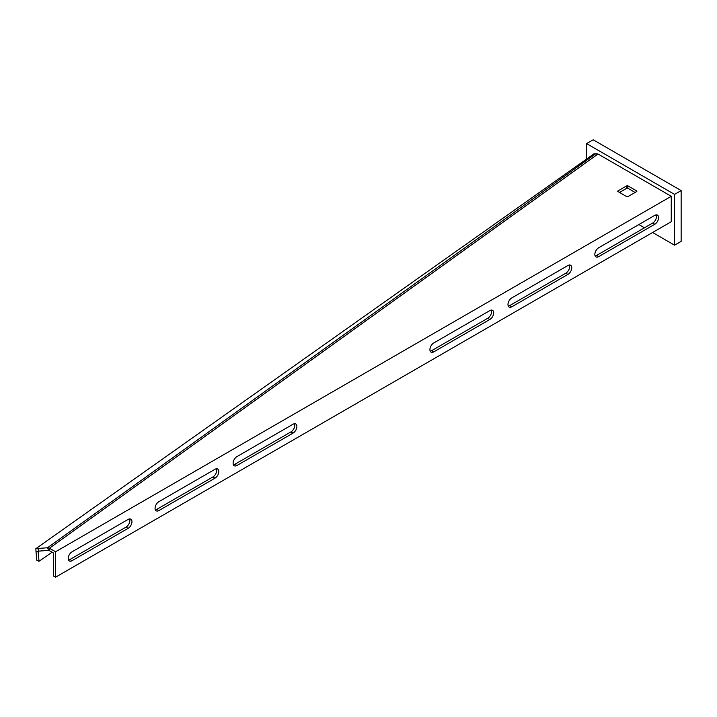 <?xml version="1.0" encoding="UTF-8"?>
<svg xmlns="http://www.w3.org/2000/svg" width="717" height="717" viewBox="0 0 717 717"><rect width="100%" height="100%" fill="white"/><g stroke="black" fill="none" stroke-linecap="round" stroke-linejoin="round"><path stroke-width="1.08" d="M38.915 551.122L37.768 548.496L47.501 547.761L48.648 550.387L38.135 551.158L38.252 552.18L35.975 551.086L35.85 548.684L593.99 153.823L597.987 153.994L49.428 548.236L55.55 551.767L671.255 196.297L597.987 153.994M626.757 185.837L617.964 190.919A0.78 0.448 0 0 0 617.964 191.556L626.757 196.628A0.78 0.448 0 0 0 627.859 196.628L636.651 191.556A0.78 0.448 0 0 0 636.651 190.919L627.859 185.837A0.78 0.448 0 0 0 626.757 185.837L626.757 188.257L619.506 192.443M128.119 519.431L72.041 551.812A5.44 3.146 120 0 0 68.491 556.607A5.44 3.146 120 0 0 69.325 560.963A5.44 3.146 120 0 0 72.041 560.694L128.119 528.321A5.44 3.146 120 0 0 131.668 523.527A5.44 3.146 120 0 0 130.835 519.162A5.44 3.146 120 0 0 128.119 519.431M214.975 469.285L158.905 501.658A5.44 3.146 120 0 0 155.347 506.453A5.44 3.146 120 0 0 156.181 510.818A5.44 3.146 120 0 0 158.905 510.549L214.975 478.176A5.44 3.146 120 0 0 218.533 473.381A5.44 3.146 120 0 0 217.699 469.017A5.44 3.146 120 0 0 214.975 469.285M293.038 424.222L236.96 456.595A5.44 3.146 120 0 0 233.41 461.389A5.44 3.146 120 0 0 234.244 465.745A5.44 3.146 120 0 0 236.96 465.476L293.038 433.104A5.44 3.146 120 0 0 296.596 428.309A5.44 3.146 120 0 0 295.754 423.953A5.44 3.146 120 0 0 293.038 424.222M489.845 310.595L433.767 342.968A5.44 3.146 120 0 0 430.218 347.763A5.44 3.146 120 0 0 431.051 352.128A5.44 3.146 120 0 0 433.767 351.859L489.845 319.477A5.44 3.146 120 0 0 493.395 314.682A5.44 3.146 120 0 0 492.561 310.327A5.44 3.146 120 0 0 489.845 310.595M567.909 265.523L511.83 297.896A5.44 3.146 120 0 0 508.272 302.691A5.44 3.146 120 0 0 509.115 307.055A5.44 3.146 120 0 0 511.83 306.786L567.909 274.414A5.44 3.146 120 0 0 571.458 269.619A5.44 3.146 120 0 0 570.624 265.254A5.44 3.146 120 0 0 567.909 265.523M654.764 215.378L598.686 247.75A5.44 3.146 120 0 0 595.137 252.545A5.44 3.146 120 0 0 595.97 256.91A5.44 3.146 120 0 0 598.686 256.641L654.764 224.269A5.44 3.146 120 0 0 658.314 219.474A5.44 3.146 120 0 0 657.48 215.109A5.44 3.146 120 0 0 654.764 215.378M55.55 551.767L55.55 577.203L671.255 221.723L671.255 196.297M596.024 153.546L47.501 547.761L49.428 548.236L49.428 550.647L53.461 552.977L53.461 575.993L55.55 577.203M68.482 560.004A5.44 3.146 120 0 0 69.952 559.493L126.031 527.112A5.44 3.146 120 0 0 129.58 518.92M155.347 509.85A5.44 3.146 120 0 0 156.808 509.339L212.886 476.966A5.44 3.146 120 0 0 216.444 468.775M233.41 464.786A5.44 3.146 120 0 0 234.871 464.275L290.95 431.903A5.44 3.146 120 0 0 294.508 423.711M430.209 351.16A5.44 3.146 120 0 0 431.679 350.649L487.757 318.276A5.44 3.146 120 0 0 491.306 310.085M508.272 306.087A5.44 3.146 120 0 0 509.742 305.576L565.812 273.204A5.44 3.146 120 0 0 569.37 265.012M595.137 255.942A5.44 3.146 120 0 0 596.598 255.431L652.676 223.059A5.44 3.146 120 0 0 656.234 214.867M635.119 192.443L627.859 188.257A0.78 0.448 0 0 0 626.757 188.257M49.428 550.647L48.648 550.387M37.768 548.496L35.85 548.684M52.162 552.224L39.005 561.268L36.728 560.174L35.975 551.086M39.005 561.268L38.252 552.18M652.595 232.496L674.554 245.178L681.15 241.369L681.15 190.579L674.554 194.388L586.596 143.606L586.596 159.049M681.15 190.579L593.192 139.797L586.596 143.606M674.554 245.178L674.554 194.388M638.856 224.564L644.458 227.8M654.827 215.342A8.55 4.938 -120 0 0 656.485 215.826M652.676 223.059L654.764 224.269M596.598 255.431L598.686 256.641M565.812 273.204L567.909 274.414M509.742 305.576L511.83 306.786M487.757 318.276L489.845 319.477M431.679 350.649L433.767 351.859M290.95 431.903L293.038 433.104M234.871 464.275L236.96 465.476M212.886 476.966L214.975 478.176M156.808 509.339L158.905 510.549M126.031 527.112L128.119 528.321M69.952 559.493L72.041 560.694M627.859 188.257L627.859 185.837M636.651 191.556L636.651 190.919M617.964 191.556L617.964 190.919"/></g></svg>

